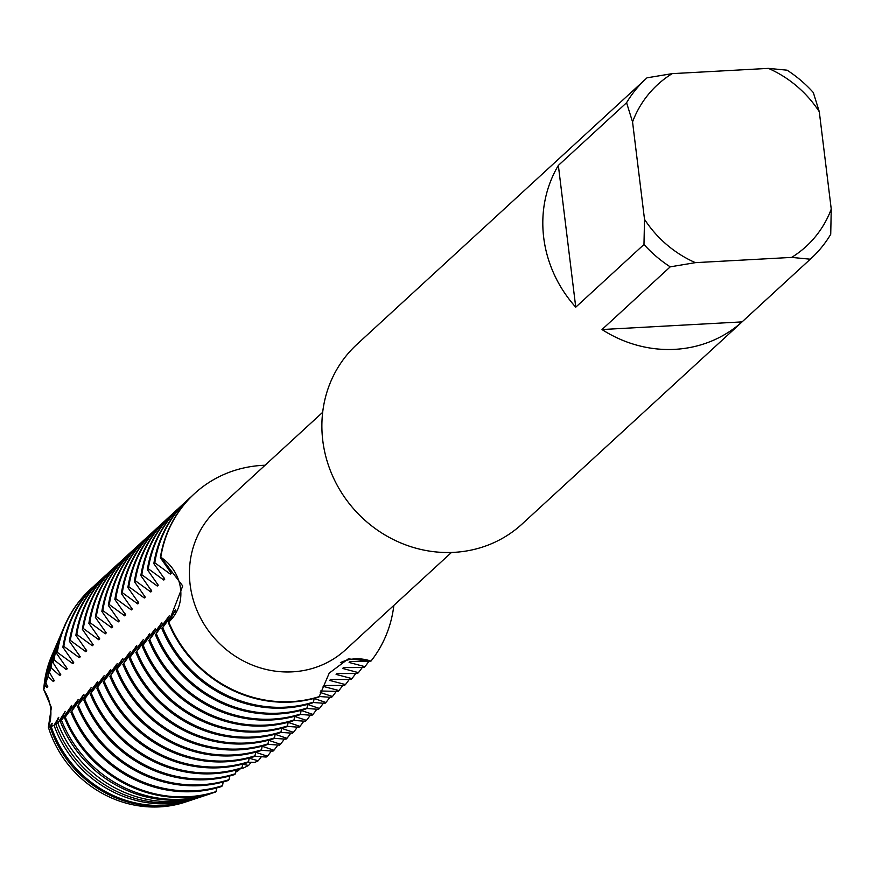 <?xml version="1.0" encoding="UTF-8"?>
<svg xmlns="http://www.w3.org/2000/svg" width="875" height="875" viewBox="0 0 875 875"><rect width="100%" height="100%" fill="white"/><g stroke="black" fill="none" stroke-linecap="round" stroke-linejoin="round"><path stroke-width="1.31" d="M51.373 707.47L48.366 727.223L51.373 707.47L43.75 689.631L51.373 707.47M187.064 801.511A107.373 100.111 -132.6 0 1 48.377 727.223L50.094 726.852L51.319 724.194M451.467 552.464L345.559 649.775A95.167 88.736 -132.6 0 1 251.048 664.541A95.167 88.736 -132.6 0 1 190.127 584.664A95.167 88.736 -132.6 0 1 216.77 509.622L322.678 412.3M811.212 258.355A122.019 113.761 -132.6 0 1 810.283 259.197L742.055 321.891A122.019 113.761 -132.6 0 1 602 329.536L670.228 266.842L695.384 262.653L791.623 257.403A109.812 102.386 -132.6 0 0 831.25 209.136L830.725 234.292A122.019 113.761 -132.6 0 1 811.212 258.355L522.047 524.059A122.019 113.761 -132.6 0 1 400.881 542.992A122.019 113.761 -132.6 0 1 322.777 440.584A122.019 113.761 -132.6 0 1 356.934 344.367L646.089 78.663A122.019 113.761 -132.6 0 1 647.019 77.82L672.175 73.642L768.414 68.381A109.812 102.386 -132.6 0 1 819.284 111.716L813.312 92.531A122.019 113.761 -132.6 0 0 787.073 70.175L768.414 68.381M670.228 266.842A122.019 113.761 -132.6 0 1 643.978 244.486L575.75 307.18A122.019 113.761 -132.6 0 1 543.703 237.573A122.019 113.761 -132.6 0 1 558.348 165.419L626.577 102.725A122.019 113.761 -132.6 0 1 646.089 78.663M182.722 585.955L168.766 621.994A42.153 39.298 47.4 0 0 160.814 557.244L182.722 585.955M336.416 691.162A122.019 113.761 -132.6 0 1 332.434 696.511L331.494 697.386L319.528 696.522A122.019 113.761 -132.6 0 1 168.766 621.994L168.295 622.431A122.019 113.761 47.4 0 0 291.069 702.067A122.019 113.761 47.4 0 0 319.058 696.948L329.23 673.105L348.272 658.875L370.956 661.117A42.153 39.298 47.4 0 0 340.397 662.67A42.153 39.298 -132.6 0 1 370.956 661.117L350.055 661.609L349.114 662.473L364.93 666.663L363.978 667.527L343.558 667.581L342.617 668.445L358.433 672.634L357.481 673.498L337.061 673.553L336.12 674.417L351.936 678.595L350.984 679.47L330.564 679.525L329.613 680.389M393.848 605.402A122.019 113.761 -132.6 0 1 370.956 661.117A122.019 113.761 -132.6 0 0 393.848 605.402M48.431 727.07A42.153 39.298 47.4 0 0 43.761 689.62A107.373 100.111 -132.6 0 1 52.205 654.741M170.45 571.637A107.045 99.805 -132.6 0 0 170.286 574.077L171.238 573.213L160.344 557.681L160.814 557.244A122.019 113.761 -132.6 0 1 265.059 465.248A122.019 113.761 -132.6 0 0 194.48 493.642A122.019 113.761 -132.6 0 0 160.814 557.244A42.153 39.298 -132.6 0 1 168.766 621.994A122.019 113.761 -132.6 0 0 319.528 696.522M626.577 102.725L632.548 121.909A109.812 102.386 -132.6 0 1 672.175 73.642M632.548 121.909L644.514 219.33L643.978 244.486M695.384 262.653A109.812 102.386 -132.6 0 1 644.514 219.33M831.25 209.136L819.284 111.716M575.75 307.18L558.348 165.419M742.055 321.891L602 329.536M791.623 257.403L810.283 259.197M161.798 628.392A122.019 113.761 47.4 0 0 284.572 708.028A122.019 113.761 47.4 0 0 312.561 702.92L313.512 702.056A122.019 113.761 -132.6 0 1 285.523 707.164A122.019 113.761 -132.6 0 1 162.739 627.528L169.236 615.847L156.242 633.5L161.798 622.694A107.045 99.805 -132.6 0 0 162.116 623.744M313.512 702.056L314.136 698.392M368.911 661.303A122.019 113.761 -132.6 0 1 364.93 666.663M155.302 634.364A122.019 113.761 47.4 0 0 278.075 714A122.019 113.761 47.4 0 0 306.064 708.892L307.005 708.028A122.019 113.761 -132.6 0 1 279.027 713.136A122.019 113.761 -132.6 0 1 156.242 633.5M307.016 708.028L307.639 704.364M362.414 667.275A122.019 113.761 -132.6 0 1 358.433 672.634M148.805 640.336A122.019 113.761 47.4 0 0 271.578 719.972A122.019 113.761 47.4 0 0 299.567 714.864L300.508 714A122.019 113.761 -132.6 0 1 272.519 719.108A122.019 113.761 -132.6 0 1 149.745 639.472L155.291 628.655L142.297 646.308L149.734 633.752L136.752 651.416L143.238 639.723L129.303 658.252L136.741 645.695M300.508 714L301.142 710.336M355.917 673.247A122.019 113.761 -132.6 0 1 351.936 678.595M142.297 646.308A122.019 113.761 47.4 0 0 265.081 725.944A122.019 113.761 47.4 0 0 293.07 720.836L294.011 719.972A122.019 113.761 -132.6 0 1 266.022 725.08A122.019 113.761 -132.6 0 1 143.248 645.444M294.011 719.972L294.645 716.308M349.409 679.219A122.019 113.761 -132.6 0 1 345.439 684.567L344.487 685.442L324.067 685.497L323.116 686.361L338.931 690.539L337.991 691.414L320.611 690.987M135.8 652.28A122.019 113.761 47.4 0 0 258.584 731.916A122.019 113.761 47.4 0 0 286.573 726.808L287.514 725.933A122.019 113.761 -132.6 0 1 259.525 731.052A122.019 113.761 -132.6 0 1 136.752 651.416M287.514 725.933L288.148 722.28M342.912 685.191A122.019 113.761 -132.6 0 1 338.931 690.539M129.303 658.252A122.019 113.761 47.4 0 0 252.077 737.887A122.019 113.761 47.4 0 0 280.066 732.78L281.017 731.905A122.019 113.761 -132.6 0 1 253.028 737.013A122.019 113.761 -132.6 0 1 130.255 657.377M281.017 731.905L281.641 728.252M122.806 664.223A122.019 113.761 47.4 0 0 245.58 743.859A122.019 113.761 47.4 0 0 273.569 738.752L274.52 737.877A122.019 113.761 -132.6 0 1 246.531 742.984A122.019 113.761 -132.6 0 1 123.758 663.348L130.244 651.667L116.309 670.195L122.806 658.514A107.045 99.805 -132.6 0 0 123.134 659.564M274.52 737.877L275.144 734.223M329.919 697.134A122.019 113.761 -132.6 0 1 325.938 702.483L324.997 703.358L313.02 702.494M116.309 670.195A122.019 113.761 47.4 0 0 239.083 749.831A122.019 113.761 47.4 0 0 267.072 744.723L268.023 743.848A122.019 113.761 -132.6 0 1 240.034 748.956A122.019 113.761 -132.6 0 1 117.261 669.32M268.023 743.848L268.647 740.195M323.422 703.095A122.019 113.761 -132.6 0 1 319.441 708.455L318.489 709.33L306.523 708.466M109.812 676.167A122.019 113.761 47.4 0 0 232.586 755.803A122.019 113.761 47.4 0 0 260.575 750.695L261.527 749.82A122.019 113.761 -132.6 0 1 233.538 754.928A122.019 113.761 -132.6 0 1 110.764 675.292L117.25 663.611L103.316 682.139L110.753 669.583L96.819 688.111L104.256 675.555L90.322 694.083L97.759 681.527L83.825 700.055L91.263 687.498L78.269 705.152L83.814 694.345A107.045 99.805 -132.6 0 0 84.142 695.395M261.527 749.82L262.15 746.167M316.925 709.067A122.019 113.761 -132.6 0 1 312.944 714.427L311.992 715.302L300.027 714.438M103.316 682.139A122.019 113.761 47.4 0 0 226.089 761.775A122.019 113.761 47.4 0 0 254.078 756.667L255.03 755.792A122.019 113.761 -132.6 0 1 227.041 760.9A122.019 113.761 -132.6 0 1 104.256 681.264M255.03 755.792L255.653 752.139M310.428 715.039A122.019 113.761 -132.6 0 1 306.447 720.398L305.495 721.263L293.53 720.409M96.819 688.111A122.019 113.761 47.4 0 0 219.592 767.747A122.019 113.761 47.4 0 0 247.581 762.639L248.533 761.764A122.019 113.761 -132.6 0 1 220.544 766.872A122.019 113.761 -132.6 0 1 97.759 687.236M248.533 761.764L249.156 758.111M303.931 721.011A122.019 113.761 -132.6 0 1 299.95 726.37L298.998 727.234L287.033 726.381M90.322 694.083A122.019 113.761 47.4 0 0 213.095 773.719A122.019 113.761 47.4 0 0 241.084 768.611L242.025 767.736A122.019 113.761 -132.6 0 1 214.036 772.844A122.019 113.761 -132.6 0 1 91.263 693.208M242.025 767.736L242.659 764.083M297.434 726.983A122.019 113.761 -132.6 0 1 293.453 732.342L292.502 733.206L280.536 732.353M83.825 700.055A122.019 113.761 47.4 0 0 206.598 779.691A122.019 113.761 47.4 0 0 234.587 774.572L235.528 773.708A122.019 113.761 -132.6 0 1 207.539 778.816A122.019 113.761 -132.6 0 1 84.766 699.18M235.528 773.708L236.162 770.044M290.938 732.955A122.019 113.761 -132.6 0 1 286.956 738.314L286.005 739.178L274.039 738.325M77.317 706.016A122.019 113.761 47.4 0 0 200.102 785.652A122.019 113.761 47.4 0 0 228.091 780.544L229.031 779.68A122.019 113.761 -132.6 0 1 201.042 784.788A122.019 113.761 -132.6 0 1 78.269 705.152M229.031 779.68L229.666 776.016M284.43 738.927A122.019 113.761 -132.6 0 1 280.448 744.286L279.508 745.15L267.542 744.297M70.82 711.988A122.019 113.761 47.4 0 0 193.605 791.623A122.019 113.761 47.4 0 0 221.583 786.516L222.534 785.652A122.019 113.761 -132.6 0 1 194.545 790.759A122.019 113.761 -132.6 0 1 71.772 711.123L78.258 699.442L65.275 717.095L71.761 705.403L61.502 720.355L60.244 721.35L65.264 711.375M222.534 785.652L223.158 781.988M277.933 744.898A122.019 113.761 -132.6 0 1 273.952 750.247L273.011 751.122L261.045 750.269M64.498 717.806A121.723 113.488 47.4 0 0 187.02 797.355A121.723 113.488 47.4 0 0 215.053 792.225L216.038 791.623A122.019 113.761 -132.6 0 1 188.048 796.731A122.019 113.761 -132.6 0 1 65.275 717.095M216.038 791.623L216.661 787.959M271.436 750.87A122.019 113.761 -132.6 0 1 267.455 756.219L266.175 757.039L254.537 756.241M208.228 794.5L210.175 793.855A118.891 110.852 -132.6 0 1 210.142 793.866A118.891 110.852 -132.6 0 1 181.661 799.236A118.891 110.852 -132.6 0 1 61.513 720.355M60.244 721.35A117.72 109.747 47.4 0 0 179.43 800.013A117.72 109.747 47.4 0 0 207.638 794.697L210.23 793.647M261.57 756.438A118.891 110.852 -132.6 0 1 258.223 760.78L254.866 762.387L248.041 762.212M204.717 795.616L204.706 795.648A115.522 107.702 -132.6 0 1 202.956 796.25A115.522 107.702 -132.6 0 1 175.284 801.467A115.522 107.702 -132.6 0 1 57.848 723.056L55.814 724.314L58.767 717.347L54.042 725.277L51.177 726.513L52.27 723.319M251.191 762.191A115.522 107.702 -132.6 0 1 248.533 765.483M248.522 765.483L243.173 768.152L241.544 768.173M55.814 724.314A113.706 106.017 47.4 0 0 171.839 802.67A113.706 106.017 47.4 0 0 199.084 797.53L202.956 796.25M197.422 798.066A112.153 104.562 -132.6 0 1 195.77 798.634A112.153 104.562 -132.6 0 1 168.897 803.698A112.153 104.562 -132.6 0 1 54.042 725.277M239.816 769.005A112.153 104.562 -132.6 0 1 238.503 770.514L235.812 771.892M51.188 726.513A109.703 102.277 47.4 0 0 164.248 805.328A109.703 102.277 47.4 0 0 190.531 800.373L195.77 798.634M189.558 800.691A108.784 101.423 -132.6 0 1 188.584 801.019A108.784 101.423 -132.6 0 1 162.52 805.93A108.784 101.423 -132.6 0 1 50.094 726.852M47.775 686.656L46.823 687.531L45.008 685.508L43.761 689.62A107.373 100.111 -132.6 0 1 51.57 656.195L52.828 653.275A108.784 101.423 -132.6 0 1 53.233 652.334M168.295 622.42L175.733 609.875L162.739 627.528M161.787 622.683L149.745 639.472M136.752 645.706L123.758 663.348M122.795 658.514L110.764 675.292M83.814 694.334L71.772 711.123M65.275 711.386L57.838 723.045M52.27 723.33L51.33 724.194A107.045 99.805 -132.6 0 0 51.658 725.255M47.764 686.667L45.828 682.938L48.038 676.353L53.32 681.559L54.272 680.684L49.438 672.383L51.067 667.877L59.817 675.587L60.769 674.712L53.025 662.616L54.086 659.87L66.314 669.616L67.266 668.741M67.266 668.752L56.591 653.439M64.411 626.237A121.723 113.488 47.4 0 0 64.28 626.544A121.723 113.488 47.4 0 0 56.591 653.428L57.323 652.345L72.811 663.655M72.975 661.205A107.045 99.805 -132.6 0 0 72.822 663.644L73.763 662.78L62.869 647.248L63.82 646.373L79.308 657.683L80.259 656.808L69.377 641.277L70.317 640.402L85.805 651.711L86.756 650.836L75.873 635.305L76.814 634.43L92.302 645.739L93.253 644.864L82.37 629.333L83.311 628.469L98.798 639.767M98.973 637.317A107.045 99.805 -132.6 0 0 98.809 639.756L99.761 638.892L88.867 623.361L89.819 622.497L105.306 633.795L106.258 632.92L95.364 617.389L96.316 616.525L111.803 627.823L112.755 626.948L101.861 611.417L102.812 610.553L118.3 621.852L119.252 620.977L108.358 605.445L109.309 604.581L124.797 615.88L125.748 615.005L114.855 599.484L115.806 598.609L131.294 609.908L132.245 609.033L121.352 593.512L122.303 592.638L137.791 603.936L138.742 603.061M138.742 603.072L127.859 587.541L128.8 586.666L144.287 597.964M144.452 595.525A107.045 99.805 -132.6 0 0 144.298 597.964L145.239 597.089L134.356 581.569L135.297 580.694L150.784 592.003L151.736 591.128L140.853 575.597L141.794 574.722L157.281 586.031L158.244 585.156M158.233 585.156L147.35 569.625L148.291 568.75L163.778 580.059L164.741 579.184L153.847 563.653L154.798 562.778L170.286 574.087M329.613 680.4L345.428 684.567M320.261 692.475L332.434 696.511M314.114 698.48L325.938 702.483M307.617 704.452L319.441 708.455M301.12 710.423L312.944 714.427M294.623 716.395L306.447 720.398M288.127 722.367L299.95 726.37M281.63 728.339L293.453 732.342M275.133 734.311L286.956 738.314M268.636 740.283L280.448 744.286M262.128 746.255L273.952 750.258M255.631 752.227L267.455 756.219M249.134 758.198L258.223 760.78M242.638 764.159L248.522 765.494M236.141 770.131L238.503 770.514M188.584 801.019L185.566 802.014A107.373 100.111 -132.6 0 1 48.377 727.223M45.008 685.508A108.784 101.423 -132.6 0 1 52.828 653.275M46.823 687.531A107.045 99.805 -132.6 0 1 46.988 685.081M48.038 676.353A112.153 104.562 -132.6 0 1 55.803 646.319L53.637 651.383A109.703 102.277 47.4 0 0 45.828 682.938M58.155 719.283A107.045 99.805 -132.6 0 1 57.827 718.222M64.652 713.311A107.045 99.805 -132.6 0 1 64.323 712.25M71.148 707.339A107.045 99.805 -132.6 0 1 70.82 706.278M215.567 792.05A122.019 113.761 -132.6 0 1 64.805 717.522M77.645 701.367A107.045 99.805 -132.6 0 1 77.317 700.317M90.639 689.423A107.045 99.805 -132.6 0 1 90.311 688.373M97.136 683.452A107.045 99.805 -132.6 0 1 96.808 682.402M103.633 677.48A107.045 99.805 -132.6 0 1 103.316 676.43M110.13 671.508A107.045 99.805 -132.6 0 1 109.812 670.458M116.638 665.536A107.045 99.805 -132.6 0 1 116.309 664.486M129.631 653.603A107.045 99.805 -132.6 0 1 129.303 652.542M136.128 647.631A107.045 99.805 -132.6 0 1 135.8 646.57M142.625 641.659A107.045 99.805 -132.6 0 1 142.297 640.598M149.122 635.688A107.045 99.805 -132.6 0 1 148.794 634.627M155.619 629.716A107.045 99.805 -132.6 0 1 155.291 628.655M168.612 617.772A107.045 99.805 -132.6 0 1 168.295 616.722M175.109 611.8A107.045 99.805 -132.6 0 1 174.792 610.75M55.803 646.319A112.153 104.562 -132.6 0 1 56.503 644.722M53.32 681.559A107.045 99.805 -132.6 0 1 53.484 679.12M51.067 667.877A115.522 107.702 -132.6 0 1 58.789 639.352L57.181 643.103A113.706 106.017 47.4 0 0 49.438 672.383M58.789 639.352A115.522 107.702 -132.6 0 1 59.784 637.109M59.817 675.587A107.045 99.805 -132.6 0 1 59.981 673.148M54.086 659.87A118.891 110.852 -132.6 0 1 61.775 632.395L60.736 634.823A117.72 109.747 47.4 0 0 53.036 662.616M61.775 632.395A118.891 110.852 -132.6 0 1 63.066 629.508M66.314 669.616A107.045 99.805 -132.6 0 1 66.478 667.177M57.323 652.345A122.019 113.761 -132.6 0 1 90.989 588.744A122.019 113.761 -132.6 0 1 93.811 586.25M97.016 583.209A122.019 113.761 47.4 0 0 96.534 583.647A122.019 113.761 47.4 0 0 62.88 647.248M63.82 646.373A122.019 113.761 -132.6 0 1 97.486 582.772A122.019 113.761 -132.6 0 1 100.308 580.278M79.319 657.672A107.045 99.805 -132.6 0 1 79.472 655.233M103.513 577.237A122.019 113.761 47.4 0 0 103.031 577.675A122.019 113.761 47.4 0 0 69.377 641.277M70.317 640.402A122.019 113.761 -132.6 0 1 103.983 576.811A122.019 113.761 -132.6 0 1 106.805 574.306M85.816 651.7A107.045 99.805 -132.6 0 1 85.98 649.261M110.009 571.277A122.019 113.761 47.4 0 0 109.528 571.703A122.019 113.761 47.4 0 0 75.873 635.305M76.814 634.43A122.019 113.761 -132.6 0 1 110.48 570.839A122.019 113.761 -132.6 0 1 113.302 568.334M92.312 645.728A107.045 99.805 -132.6 0 1 92.477 643.289M116.506 565.305A122.019 113.761 47.4 0 0 116.025 565.731A122.019 113.761 47.4 0 0 82.37 629.333M83.311 628.469A122.019 113.761 -132.6 0 1 116.977 564.867A122.019 113.761 -132.6 0 1 119.798 562.362M123.003 559.333A122.019 113.761 47.4 0 0 122.533 559.759A122.019 113.761 47.4 0 0 88.867 623.361M89.819 622.497A122.019 113.761 -132.6 0 1 123.473 558.895A122.019 113.761 -132.6 0 1 126.295 556.391M105.306 633.795A107.045 99.805 -132.6 0 1 105.47 631.345M129.5 553.361A122.019 113.761 47.4 0 0 129.03 553.788A122.019 113.761 47.4 0 0 95.364 617.389M96.316 616.525A122.019 113.761 -132.6 0 1 129.97 552.923A122.019 113.761 -132.6 0 1 132.792 550.419M111.803 627.823A107.045 99.805 -132.6 0 1 111.967 625.373M135.997 547.389A122.019 113.761 47.4 0 0 135.527 547.827A122.019 113.761 47.4 0 0 101.861 611.417M102.812 610.553A122.019 113.761 -132.6 0 1 136.467 546.952A122.019 113.761 -132.6 0 1 139.289 544.447M118.3 621.852A107.045 99.805 -132.6 0 1 118.464 619.402M142.494 541.417A122.019 113.761 47.4 0 0 142.023 541.855A122.019 113.761 47.4 0 0 108.358 605.445M109.309 604.581A122.019 113.761 -132.6 0 1 142.975 540.98A122.019 113.761 -132.6 0 1 145.786 538.475M124.797 615.88A107.045 99.805 -132.6 0 1 124.961 613.43M148.991 535.445A122.019 113.761 47.4 0 0 148.52 535.883A122.019 113.761 47.4 0 0 114.855 599.484M115.806 598.609A122.019 113.761 -132.6 0 1 149.472 535.008A122.019 113.761 -132.6 0 1 152.294 532.503M131.294 609.908A107.045 99.805 -132.6 0 1 131.458 607.458M155.498 529.473A122.019 113.761 47.4 0 0 155.017 529.911A122.019 113.761 47.4 0 0 121.352 593.512M122.303 592.638A122.019 113.761 -132.6 0 1 155.969 529.036A122.019 113.761 -132.6 0 1 158.791 526.542M137.802 603.936A107.045 99.805 -132.6 0 1 137.955 601.497M161.995 523.502A122.019 113.761 47.4 0 0 161.514 523.939A122.019 113.761 47.4 0 0 127.859 587.541M128.8 586.666A122.019 113.761 -132.6 0 1 162.466 523.064A122.019 113.761 -132.6 0 1 165.287 520.57M168.492 517.53A122.019 113.761 47.4 0 0 168.011 517.967A122.019 113.761 47.4 0 0 134.356 581.569M135.297 580.694A122.019 113.761 -132.6 0 1 168.962 517.092A122.019 113.761 -132.6 0 1 171.784 514.598M150.795 591.992A107.045 99.805 -132.6 0 1 150.959 589.553M174.989 511.558A122.019 113.761 47.4 0 0 174.508 511.995A122.019 113.761 47.4 0 0 140.853 575.597M141.794 574.722A122.019 113.761 -132.6 0 1 175.459 511.12A122.019 113.761 -132.6 0 1 178.281 508.627M157.292 586.02A107.045 99.805 -132.6 0 1 157.456 583.581M181.486 505.586A122.019 113.761 47.4 0 0 181.016 506.023A122.019 113.761 47.4 0 0 147.35 569.625M148.291 568.75A122.019 113.761 -132.6 0 1 181.956 505.148A122.019 113.761 -132.6 0 1 184.778 502.655M163.789 580.048A107.045 99.805 -132.6 0 1 163.953 577.609M187.983 499.614A122.019 113.761 47.4 0 0 187.512 500.052A122.019 113.761 47.4 0 0 153.847 563.653M154.798 562.778A122.019 113.761 -132.6 0 1 188.453 499.188A122.019 113.761 -132.6 0 1 191.275 496.683M194.239 493.861A122.019 113.761 47.4 0 0 194.009 494.08A122.019 113.761 47.4 0 0 160.344 557.681M56.853 652.783A122.019 113.761 -132.6 0 1 64.542 625.942A122.019 113.761 -132.6 0 1 90.508 589.181A122.019 113.761 -132.6 0 1 90.748 588.962M64.28 626.544L64.542 625.942M187.512 500.052L188.453 499.188M181.016 506.023L181.956 505.148M174.508 511.995L175.459 511.12M168.011 517.967L168.962 517.092M161.514 523.939L162.466 523.064M155.017 529.911L155.969 529.036M148.52 535.883L149.472 535.008M142.023 541.855L142.975 540.98M135.527 547.827L136.467 546.952M129.03 553.788L129.97 552.923M122.533 559.759L123.473 558.895M116.025 565.731L116.977 564.867M109.528 571.703L110.48 570.839M103.031 577.675L103.983 576.811M96.534 583.647L97.486 582.772"/></g></svg>
